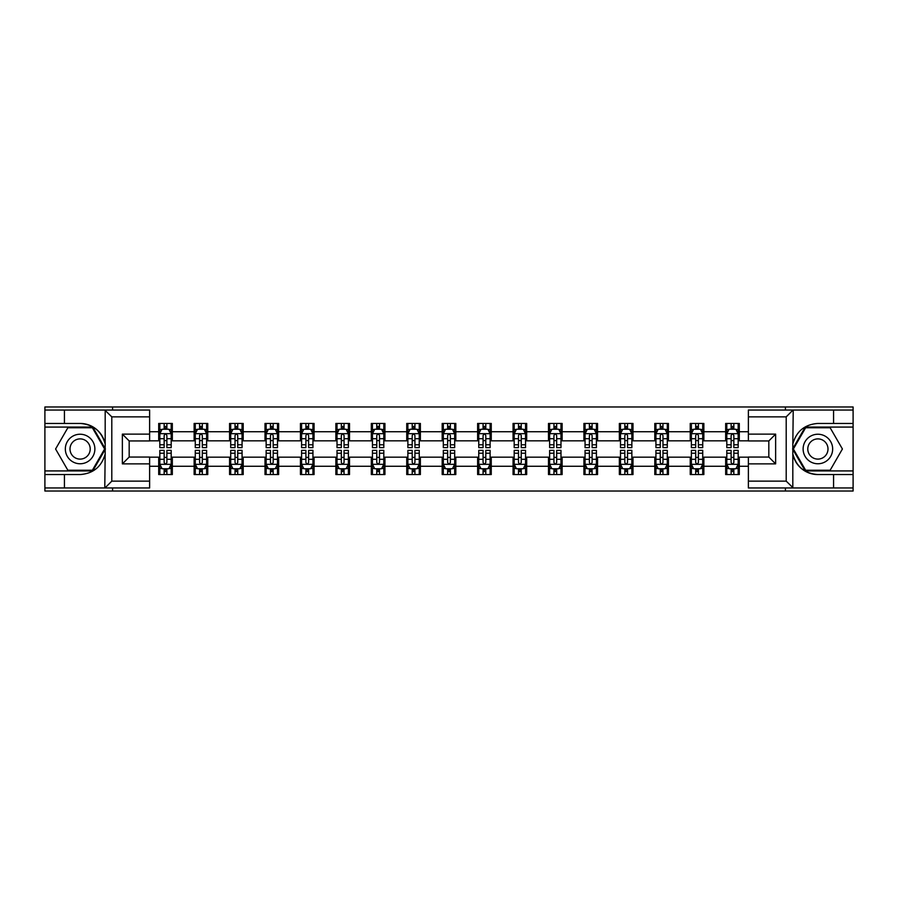 <?xml version="1.0" encoding="UTF-8"?>
<svg xmlns="http://www.w3.org/2000/svg" width="898" height="898" viewBox="0 0 898 898"><rect width="100%" height="100%" fill="white"/><g stroke="black" fill="none" stroke-linecap="round" stroke-linejoin="round"><path stroke-width="1.35" d="M149.618 416.863L111.801 416.863L104.774 410.049L149.618 410.049L149.618 440.94L129.177 440.94L129.177 457.06L149.618 457.06L149.618 487.951L104.774 487.951L105.178 453.95C101.654 466.702 93.302 473.572 80.113 474.559L44.9 474.559L44.9 491.026L853.1 491.026L853.1 427.078L805.237 427.078L792.586 449L805.237 470.922L853.1 470.922M748.382 481.137L786.199 481.137L793.226 487.951L748.382 487.951L748.382 457.06L768.823 457.06L768.823 440.94L748.382 440.94L748.382 410.049L793.226 410.049L792.822 444.05C796.346 431.298 804.698 424.428 817.887 423.441L853.1 423.441L853.1 406.974L785.413 406.974L785.413 410.049M785.413 406.974L44.9 406.974L44.9 470.922L92.763 470.922L105.414 449L92.763 427.078L44.9 427.078M785.413 487.951L785.413 491.026M112.587 491.026L112.587 487.951M112.587 410.049L112.587 406.974M748.382 440.828L739.301 440.828L739.301 423.441L725.674 423.441L725.674 431.736L703.864 431.736L703.864 423.441L690.236 423.441L690.236 431.736L668.426 431.736L668.426 423.441L654.799 423.441L654.799 431.736L632.989 431.736L632.989 423.441L619.362 423.441L619.362 431.736L597.552 431.736L597.552 423.441L583.925 423.441L583.925 431.736L562.126 431.736L562.126 423.441L548.487 423.441L548.487 431.736L526.688 431.736L526.688 423.441L513.061 423.441L513.061 431.736L491.251 431.736L491.251 423.441L477.624 423.441L477.624 431.736L455.814 431.736L455.814 423.441L442.186 423.441L442.186 431.736L420.376 431.736L420.376 423.441L406.749 423.441L406.749 431.736L384.939 431.736L384.939 423.441L371.312 423.441L371.312 431.736L349.513 431.736L349.513 423.441L335.874 423.441L335.874 431.736L314.076 431.736L314.076 423.441L300.448 423.441L300.448 431.736L278.638 431.736L278.638 423.441L265.011 423.441L265.011 431.736L243.201 431.736L243.201 423.441L229.574 423.441L229.574 431.736L207.764 431.736L207.764 423.441L194.136 423.441L194.136 431.736L172.326 431.736L172.326 423.441L158.699 423.441L158.699 431.736L149.618 431.736M739.301 431.736L748.382 431.736M748.382 466.264L739.301 466.264L739.301 474.559L725.674 474.559L725.674 466.264L703.864 466.264L703.864 474.559L690.236 474.559L690.236 466.264L668.426 466.264L668.426 474.559L654.799 474.559L654.799 466.264L632.989 466.264L632.989 474.559L619.362 474.559L619.362 466.264L597.552 466.264L597.552 474.559L583.925 474.559L583.925 466.264L562.126 466.264L562.126 474.559L548.487 474.559L548.487 466.264L526.688 466.264L526.688 474.559L513.061 474.559L513.061 466.264L491.251 466.264L491.251 474.559L477.624 474.559L477.624 466.264L455.814 466.264L455.814 474.559L442.186 474.559L442.186 466.264L420.376 466.264L420.376 474.559L406.749 474.559L406.749 466.264L384.939 466.264L384.939 474.559L371.312 474.559L371.312 466.264L349.513 466.264L349.513 474.559L335.874 474.559L335.874 466.264L314.076 466.264L314.076 474.559L300.448 474.559L300.448 466.264L278.638 466.264L278.638 474.559L265.011 474.559L265.011 466.264L243.201 466.264L243.201 474.559L229.574 474.559L229.574 466.264L207.764 466.264L207.764 474.559L194.136 474.559L194.136 466.264L172.326 466.264L172.326 474.559L158.699 474.559L158.699 466.264L149.618 466.264M725.674 431.736L725.674 440.828L703.864 440.828L703.864 431.736M703.864 466.264L703.864 457.172L725.674 457.172L725.674 466.264M690.236 431.736L690.236 440.828L668.426 440.828L668.426 431.736M668.426 466.264L668.426 457.172L690.236 457.172L690.236 466.264M654.799 431.736L654.799 440.828L632.989 440.828L632.989 431.736M632.989 466.264L632.989 457.172L654.799 457.172L654.799 466.264M619.362 431.736L619.362 440.828L597.552 440.828L597.552 431.736M597.552 466.264L597.552 457.172L619.362 457.172L619.362 466.264M583.925 431.736L583.925 440.828L562.126 440.828L562.126 431.736M562.126 466.264L562.126 457.172L583.925 457.172L583.925 466.264M548.487 431.736L548.487 440.828L526.688 440.828L526.688 431.736M526.688 466.264L526.688 457.172L548.487 457.172L548.487 466.264M513.061 431.736L513.061 440.828L491.251 440.828L491.251 431.736M491.251 466.264L491.251 457.172L513.061 457.172L513.061 466.264M477.624 431.736L477.624 440.828L455.814 440.828L455.814 431.736M455.814 466.264L455.814 457.172L477.624 457.172L477.624 466.264M442.186 431.736L442.186 440.828L420.376 440.828L420.376 431.736M420.376 466.264L420.376 457.172L442.186 457.172L442.186 466.264M406.749 431.736L406.749 440.828L384.939 440.828L384.939 431.736M384.939 466.264L384.939 457.172L406.749 457.172L406.749 466.264M371.312 431.736L371.312 440.828L349.513 440.828L349.513 431.736M349.513 466.264L349.513 457.172L371.312 457.172L371.312 466.264M335.874 431.736L335.874 440.828L314.076 440.828L314.076 431.736M314.076 466.264L314.076 457.172L335.874 457.172L335.874 466.264M300.448 431.736L300.448 440.828L278.638 440.828L278.638 431.736M278.638 466.264L278.638 457.172L300.448 457.172L300.448 466.264M265.011 431.736L265.011 440.828L243.201 440.828L243.201 431.736M243.201 466.264L243.201 457.172L265.011 457.172L265.011 466.264M229.574 431.736L229.574 440.828L207.764 440.828L207.764 431.736M207.764 466.264L207.764 457.172L229.574 457.172L229.574 466.264M194.136 431.736L194.136 440.828L172.326 440.828L172.326 431.736M172.326 466.264L172.326 457.172L194.136 457.172L194.136 466.264M158.699 431.736L158.699 440.828L149.618 440.828M149.618 457.172L158.699 457.172L158.699 466.264M739.301 466.264L739.301 457.172L748.382 457.172M158.699 429.121L159.833 429.121M164.154 429.121L166.882 429.121M171.192 429.121L172.326 429.121M158.699 440.592L159.833 440.592M164.154 440.592L166.882 440.592M171.192 440.592L172.326 440.592M158.699 457.408L159.833 457.408M164.154 457.408L166.882 457.408M171.192 457.408L172.326 457.408M158.699 468.879L159.833 468.879M164.154 468.879L166.882 468.879M171.192 468.879L172.326 468.879M194.136 457.408L195.27 457.408M199.592 457.408L202.319 457.408M206.63 457.408L207.764 457.408M194.136 468.879L195.27 468.879M199.592 468.879L202.319 468.879M206.63 468.879L207.764 468.879M194.136 429.121L195.27 429.121M199.592 429.121L202.319 429.121M206.63 429.121L207.764 429.121M194.136 440.592L195.27 440.592M199.592 440.592L202.319 440.592M206.63 440.592L207.764 440.592M229.574 457.408L230.707 457.408M235.029 457.408L237.746 457.408M242.067 457.408L243.201 457.408M229.574 468.879L230.707 468.879M235.029 468.879L237.746 468.879M242.067 468.879L243.201 468.879M229.574 429.121L230.707 429.121M235.029 429.121L237.746 429.121M242.067 429.121L243.201 429.121M229.574 440.592L230.707 440.592M235.029 440.592L237.746 440.592M242.067 440.592L243.201 440.592M265.011 457.408L266.145 457.408M270.455 457.408L273.183 457.408M277.504 457.408L278.638 457.408M265.011 468.879L266.145 468.879M270.455 468.879L273.183 468.879M277.504 468.879L278.638 468.879M265.011 429.121L266.145 429.121M270.455 429.121L273.183 429.121M277.504 429.121L278.638 429.121M265.011 440.592L266.145 440.592M270.455 440.592L273.183 440.592M277.504 440.592L278.638 440.592M300.448 457.408L301.582 457.408M305.892 457.408L308.62 457.408M312.942 457.408L314.076 457.408M300.448 468.879L301.582 468.879M305.892 468.879L308.62 468.879M312.942 468.879L314.076 468.879M300.448 429.121L301.582 429.121M305.892 429.121L308.62 429.121M312.942 429.121L314.076 429.121M300.448 440.592L301.582 440.592M305.892 440.592L308.62 440.592M312.942 440.592L314.076 440.592M335.874 457.408L337.019 457.408M341.33 457.408L344.057 457.408M348.368 457.408L349.513 457.408M335.874 468.879L337.019 468.879M341.33 468.879L344.057 468.879M348.368 468.879L349.513 468.879M335.874 429.121L337.019 429.121M341.33 429.121L344.057 429.121M348.368 429.121L349.513 429.121M335.874 440.592L337.019 440.592M341.33 440.592L344.057 440.592M348.368 440.592L349.513 440.592M371.312 457.408L372.446 457.408M376.767 457.408L379.495 457.408M383.805 457.408L384.939 457.408M371.312 468.879L372.446 468.879M376.767 468.879L379.495 468.879M383.805 468.879L384.939 468.879M371.312 429.121L372.446 429.121M376.767 429.121L379.495 429.121M383.805 429.121L384.939 429.121M371.312 440.592L372.446 440.592M376.767 440.592L379.495 440.592M383.805 440.592L384.939 440.592M406.749 457.408L407.883 457.408M412.204 457.408L414.932 457.408M419.243 457.408L420.376 457.408M406.749 468.879L407.883 468.879M412.204 468.879L414.932 468.879M419.243 468.879L420.376 468.879M406.749 429.121L407.883 429.121M412.204 429.121L414.932 429.121M419.243 429.121L420.376 429.121M406.749 440.592L407.883 440.592M412.204 440.592L414.932 440.592M419.243 440.592L420.376 440.592M442.186 457.408L443.32 457.408M447.642 457.408L450.358 457.408M454.68 457.408L455.814 457.408M442.186 468.879L443.32 468.879M447.642 468.879L450.358 468.879M454.68 468.879L455.814 468.879M442.186 429.121L443.32 429.121M447.642 429.121L450.358 429.121M454.68 429.121L455.814 429.121M442.186 440.592L443.32 440.592M447.642 440.592L450.358 440.592M454.68 440.592L455.814 440.592M477.624 457.408L478.757 457.408M483.068 457.408L485.796 457.408M490.117 457.408L491.251 457.408M477.624 468.879L478.757 468.879M483.068 468.879L485.796 468.879M490.117 468.879L491.251 468.879M477.624 429.121L478.757 429.121M483.068 429.121L485.796 429.121M490.117 429.121L491.251 429.121M477.624 440.592L478.757 440.592M483.068 440.592L485.796 440.592M490.117 440.592L491.251 440.592M513.061 457.408L514.195 457.408M518.505 457.408L521.233 457.408M525.554 457.408L526.688 457.408M513.061 468.879L514.195 468.879M518.505 468.879L521.233 468.879M525.554 468.879L526.688 468.879M513.061 429.121L514.195 429.121M518.505 429.121L521.233 429.121M525.554 429.121L526.688 429.121M513.061 440.592L514.195 440.592M518.505 440.592L521.233 440.592M525.554 440.592L526.688 440.592M548.487 457.408L549.632 457.408M553.943 457.408L556.67 457.408M560.981 457.408L562.126 457.408M548.487 468.879L549.632 468.879M553.943 468.879L556.67 468.879M560.981 468.879L562.126 468.879M548.487 429.121L549.632 429.121M553.943 429.121L556.67 429.121M560.981 429.121L562.126 429.121M548.487 440.592L549.632 440.592M553.943 440.592L556.67 440.592M560.981 440.592L562.126 440.592M583.925 457.408L585.058 457.408M589.38 457.408L592.108 457.408M596.418 457.408L597.552 457.408M583.925 468.879L585.058 468.879M589.38 468.879L592.108 468.879M596.418 468.879L597.552 468.879M583.925 429.121L585.058 429.121M589.38 429.121L592.108 429.121M596.418 429.121L597.552 429.121M583.925 440.592L585.058 440.592M589.38 440.592L592.108 440.592M596.418 440.592L597.552 440.592M619.362 457.408L620.496 457.408M624.817 457.408L627.545 457.408M631.855 457.408L632.989 457.408M619.362 468.879L620.496 468.879M624.817 468.879L627.545 468.879M631.855 468.879L632.989 468.879M619.362 429.121L620.496 429.121M624.817 429.121L627.545 429.121M631.855 429.121L632.989 429.121M619.362 440.592L620.496 440.592M624.817 440.592L627.545 440.592M631.855 440.592L632.989 440.592M654.799 457.408L655.933 457.408M660.255 457.408L662.971 457.408M667.293 457.408L668.426 457.408M654.799 468.879L655.933 468.879M660.255 468.879L662.971 468.879M667.293 468.879L668.426 468.879M654.799 429.121L655.933 429.121M660.255 429.121L662.971 429.121M667.293 429.121L668.426 429.121M654.799 440.592L655.933 440.592M660.255 440.592L662.971 440.592M667.293 440.592L668.426 440.592M690.236 457.408L691.37 457.408M695.681 457.408L698.408 457.408M702.73 457.408L703.864 457.408M690.236 468.879L691.37 468.879M695.681 468.879L698.408 468.879M702.73 468.879L703.864 468.879M690.236 429.121L691.37 429.121M695.681 429.121L698.408 429.121M702.73 429.121L703.864 429.121M690.236 440.592L691.37 440.592M695.681 440.592L698.408 440.592M702.73 440.592L703.864 440.592M725.674 457.408L726.808 457.408M731.118 457.408L733.846 457.408M738.167 457.408L739.301 457.408M725.674 468.879L726.808 468.879M731.118 468.879L733.846 468.879M738.167 468.879L739.301 468.879M725.674 429.121L726.808 429.121M731.118 429.121L733.846 429.121M738.167 429.121L739.301 429.121M725.674 440.592L726.808 440.592M731.118 440.592L733.846 440.592M738.167 440.592L739.301 440.592M166.882 426.404L164.154 426.404M171.192 444.791L166.882 444.791L166.882 447.642L171.192 447.642L171.192 433.779L168.925 429.233L162.111 429.233L159.833 433.779L159.833 447.642L164.154 447.642L164.154 444.791L159.833 444.791M159.833 433.779L159.833 423.441M171.192 433.779L171.192 423.441M164.154 429.233L164.154 423.441M166.882 423.441L166.882 429.233M166.882 444.791L166.882 435.485C165.973 433.734 165.064 433.734 164.154 435.485L164.154 444.791M164.154 471.596L166.882 471.596M159.833 453.209L164.154 453.209L164.154 450.358L159.833 450.358L159.833 464.221L162.111 468.767L168.925 468.767L171.192 464.221L171.192 450.358L166.882 450.358L166.882 453.209L171.192 453.209M171.192 464.221L171.192 474.559M159.833 464.221L159.833 474.559M166.882 468.767L166.882 474.559M164.154 474.559L164.154 468.767M164.154 453.209L164.154 462.515C165.064 464.266 165.973 464.266 166.882 462.515L166.882 453.209M87.488 436.215A14.761 14.761 0 0 0 67.316 441.614A14.761 14.761 0 0 0 72.727 461.785A14.761 14.761 0 0 0 92.898 456.386A14.761 14.761 0 0 0 87.488 436.215M85.164 440.245A10.114 10.114 0 0 0 71.357 443.949A10.114 10.114 0 0 0 75.05 457.756A10.114 10.114 0 0 0 88.857 454.051A10.114 10.114 0 0 0 85.164 440.245M92.371 470.238L67.844 470.238L55.586 449L67.844 427.762L92.371 427.762L104.628 449L92.371 470.238M825.273 436.215A14.761 14.761 0 0 0 805.102 441.614A14.761 14.761 0 0 0 810.512 461.785A14.761 14.761 0 0 0 830.684 456.386A14.761 14.761 0 0 0 825.273 436.215M822.95 440.245A10.114 10.114 0 0 0 809.143 443.949A10.114 10.114 0 0 0 812.836 457.756A10.114 10.114 0 0 0 826.643 454.051A10.114 10.114 0 0 0 822.95 440.245M830.156 470.238L805.629 470.238L793.372 449L805.629 427.762L830.156 427.762L842.414 449L830.156 470.238M64.431 474.559L64.431 487.951L44.9 487.951M104.774 487.951L64.431 487.951M44.9 474.559L44.9 470.922M104.774 410.049L64.431 410.049L64.431 423.441L44.9 423.441M64.431 410.049L44.9 410.049M80.113 423.441A25.559 25.559 0 0 1 105.178 444.05C101.654 431.298 93.302 424.428 80.113 423.441L64.431 423.441M105.178 453.95L105.178 410.24M129.177 440.94L122.364 434.127L149.618 434.127M149.618 463.873L122.364 463.873L129.177 457.06M105.178 487.76L111.801 481.137L149.618 481.137M833.569 423.441L833.569 410.049L853.1 410.049M793.226 410.049L833.569 410.049M853.1 423.441L853.1 427.078M793.226 487.951L833.569 487.951L833.569 474.559L853.1 474.559M833.569 487.951L853.1 487.951M817.887 474.559A25.559 25.559 0 0 1 792.822 453.95C796.346 466.702 804.698 473.572 817.887 474.559L833.569 474.559M792.822 444.05L792.822 487.76M768.823 457.06L775.636 463.873L748.382 463.873M748.382 434.127L775.636 434.127L768.823 440.94M792.822 410.24L786.199 416.863L748.382 416.863M202.319 426.404L199.592 426.404M206.63 444.791L202.319 444.791L202.319 447.642L206.63 447.642L206.63 433.779L204.362 429.233L197.549 429.233L195.27 433.779L195.27 447.642L199.592 447.642L199.592 444.791L195.27 444.791M195.27 433.779L195.27 423.441M206.63 433.779L206.63 423.441M199.592 429.233L199.592 423.441M202.319 423.441L202.319 429.233M202.319 444.791L202.319 435.485C201.41 433.734 200.501 433.734 199.592 435.485L199.592 444.791M237.746 426.404L235.029 426.404M242.067 444.791L237.746 444.791L237.746 447.642L242.067 447.642L242.067 433.779L239.8 429.233L232.975 429.233L230.707 433.779L230.707 447.642L235.029 447.642L235.029 444.791L230.707 444.791M230.707 433.779L230.707 423.441M242.067 433.779L242.067 423.441M235.029 429.233L235.029 423.441M237.746 423.441L237.746 429.233M237.746 444.791L237.746 435.485C236.848 433.734 235.938 433.734 235.029 435.485L235.029 444.791M199.592 471.596L202.319 471.596M195.27 453.209L199.592 453.209L199.592 450.358L195.27 450.358L195.27 464.221L197.549 468.767L204.362 468.767L206.63 464.221L206.63 450.358L202.319 450.358L202.319 453.209L206.63 453.209M206.63 464.221L206.63 474.559M195.27 464.221L195.27 474.559M202.319 468.767L202.319 474.559M199.592 474.559L199.592 468.767M199.592 453.209L199.592 462.515C200.501 464.266 201.41 464.266 202.319 462.515L202.319 453.209M235.029 471.596L237.746 471.596M230.707 453.209L235.029 453.209L235.029 450.358L230.707 450.358L230.707 464.221L232.975 468.767L239.8 468.767L242.067 464.221L242.067 450.358L237.746 450.358L237.746 453.209L242.067 453.209M242.067 464.221L242.067 474.559M230.707 464.221L230.707 474.559M237.746 468.767L237.746 474.559M235.029 474.559L235.029 468.767M235.029 453.209L235.029 462.515C235.927 464.266 236.836 464.266 237.746 462.515L237.746 453.209M273.183 426.404L270.455 426.404M277.504 444.791L273.183 444.791L273.183 447.642L277.504 447.642L277.504 433.779L275.226 429.233L268.412 429.233L266.145 433.779L266.145 447.642L270.455 447.642L270.455 444.791L266.145 444.791M266.145 433.779L266.145 423.441M277.504 433.779L277.504 423.441M270.455 429.233L270.455 423.441M273.183 423.441L273.183 429.233M273.183 444.791L273.183 435.485C272.274 433.734 271.364 433.734 270.455 435.485L270.455 444.791M308.62 426.404L305.892 426.404M312.942 444.791L308.62 444.791L308.62 447.642L312.942 447.642L312.942 433.779L310.663 429.233L303.85 429.233L301.582 433.779L301.582 447.642L305.892 447.642L305.892 444.791L301.582 444.791M301.582 433.779L301.582 423.441M312.942 433.779L312.942 423.441M305.892 429.233L305.892 423.441M308.62 423.441L308.62 429.233M308.62 444.791L308.62 435.485C307.711 433.734 306.802 433.734 305.892 435.485L305.892 444.791M344.057 426.404L341.33 426.404M348.368 444.791L344.057 444.791L344.057 447.642L348.368 447.642L348.368 433.779L346.1 429.233L339.287 429.233L337.019 433.779L337.019 447.642L341.33 447.642L341.33 444.791L337.019 444.791M337.019 433.779L337.019 423.441M348.368 433.779L348.368 423.441M341.33 429.233L341.33 423.441M344.057 423.441L344.057 429.233M344.057 444.791L344.057 435.485C343.148 433.734 342.239 433.734 341.33 435.485L341.33 444.791M270.455 471.596L273.183 471.596M266.145 453.209L270.455 453.209L270.455 450.358L266.145 450.358L266.145 464.221L268.412 468.767L275.226 468.767L277.504 464.221L277.504 450.358L273.183 450.358L273.183 453.209L277.504 453.209M277.504 464.221L277.504 474.559M266.145 464.221L266.145 474.559M273.183 468.767L273.183 474.559M270.455 474.559L270.455 468.767M270.455 453.209L270.455 462.515C271.364 464.266 272.274 464.266 273.183 462.515L273.183 453.209M305.892 471.596L308.62 471.596M301.582 453.209L305.892 453.209L305.892 450.358L301.582 450.358L301.582 464.221L303.85 468.767L310.663 468.767L312.942 464.221L312.942 450.358L308.62 450.358L308.62 453.209L312.942 453.209M312.942 464.221L312.942 474.559M301.582 464.221L301.582 474.559M308.62 468.767L308.62 474.559M305.892 474.559L305.892 468.767M305.892 453.209L305.892 462.515C306.802 464.266 307.711 464.266 308.62 462.515L308.62 453.209M341.33 471.596L344.057 471.596M337.019 453.209L341.33 453.209L341.33 450.358L337.019 450.358L337.019 464.221L339.287 468.767L346.1 468.767L348.368 464.221L348.368 450.358L344.057 450.358L344.057 453.209L348.368 453.209M348.368 464.221L348.368 474.559M337.019 464.221L337.019 474.559M344.057 468.767L344.057 474.559M341.33 474.559L341.33 468.767M341.33 453.209L341.33 462.515C342.239 464.266 343.148 464.266 344.057 462.515L344.057 453.209M379.495 426.404L376.767 426.404M383.805 444.791L379.495 444.791L379.495 447.642L383.805 447.642L383.805 433.779L381.538 429.233L374.724 429.233L372.446 433.779L372.446 447.642L376.767 447.642L376.767 444.791L372.446 444.791M372.446 433.779L372.446 423.441M383.805 433.779L383.805 423.441M376.767 429.233L376.767 423.441M379.495 423.441L379.495 429.233M379.495 444.791L379.495 435.485C378.586 433.734 377.676 433.734 376.767 435.485L376.767 444.791M376.767 471.596L379.495 471.596M372.446 453.209L376.767 453.209L376.767 450.358L372.446 450.358L372.446 464.221L374.724 468.767L381.538 468.767L383.805 464.221L383.805 450.358L379.495 450.358L379.495 453.209L383.805 453.209M383.805 464.221L383.805 474.559M372.446 464.221L372.446 474.559M379.495 468.767L379.495 474.559M376.767 474.559L376.767 468.767M376.767 453.209L376.767 462.515C377.676 464.266 378.586 464.266 379.495 462.515L379.495 453.209M414.932 426.404L412.204 426.404M419.243 444.791L414.932 444.791L414.932 447.642L419.243 447.642L419.243 433.779L416.975 429.233L410.161 429.233L407.883 433.779L407.883 447.642L412.204 447.642L412.204 444.791L407.883 444.791M407.883 433.779L407.883 423.441M419.243 433.779L419.243 423.441M412.204 429.233L412.204 423.441M414.932 423.441L414.932 429.233M414.932 444.791L414.932 435.485C414.023 433.734 413.114 433.734 412.204 435.485L412.204 444.791M412.204 471.596L414.932 471.596M407.883 453.209L412.204 453.209L412.204 450.358L407.883 450.358L407.883 464.221L410.161 468.767L416.975 468.767L419.243 464.221L419.243 450.358L414.932 450.358L414.932 453.209L419.243 453.209M419.243 464.221L419.243 474.559M407.883 464.221L407.883 474.559M414.932 468.767L414.932 474.559M412.204 474.559L412.204 468.767M412.204 453.209L412.204 462.515C413.114 464.266 414.023 464.266 414.932 462.515L414.932 453.209M450.358 426.404L447.642 426.404M454.68 444.791L450.358 444.791L450.358 447.642L454.68 447.642L454.68 433.779L452.412 429.233L445.588 429.233L443.32 433.779L443.32 447.642L447.642 447.642L447.642 444.791L443.32 444.791M443.32 433.779L443.32 423.441M454.68 433.779L454.68 423.441M447.642 429.233L447.642 423.441M450.358 423.441L450.358 429.233M450.358 444.791L450.358 435.485C449.46 433.734 448.551 433.734 447.642 435.485L447.642 444.791M447.642 471.596L450.358 471.596M443.32 453.209L447.642 453.209L447.642 450.358L443.32 450.358L443.32 464.221L445.588 468.767L452.412 468.767L454.68 464.221L454.68 450.358L450.358 450.358L450.358 453.209L454.68 453.209M454.68 464.221L454.68 474.559M443.32 464.221L443.32 474.559M450.358 468.767L450.358 474.559M447.642 474.559L447.642 468.767M447.642 453.209L447.642 462.515C448.54 464.266 449.449 464.266 450.358 462.515L450.358 453.209M485.796 426.404L483.068 426.404M490.117 444.791L485.796 444.791L485.796 447.642L490.117 447.642L490.117 433.779L487.839 429.233L481.025 429.233L478.757 433.779L478.757 447.642L483.068 447.642L483.068 444.791L478.757 444.791M478.757 433.779L478.757 423.441M490.117 433.779L490.117 423.441M483.068 429.233L483.068 423.441M485.796 423.441L485.796 429.233M485.796 444.791L485.796 435.485C484.886 433.734 483.977 433.734 483.068 435.485L483.068 444.791M483.068 471.596L485.796 471.596M478.757 453.209L483.068 453.209L483.068 450.358L478.757 450.358L478.757 464.221L481.025 468.767L487.839 468.767L490.117 464.221L490.117 450.358L485.796 450.358L485.796 453.209L490.117 453.209M490.117 464.221L490.117 474.559M478.757 464.221L478.757 474.559M485.796 468.767L485.796 474.559M483.068 474.559L483.068 468.767M483.068 453.209L483.068 462.515C483.977 464.266 484.886 464.266 485.796 462.515L485.796 453.209M521.233 426.404L518.505 426.404M525.554 444.791L521.233 444.791L521.233 447.642L525.554 447.642L525.554 433.779L523.276 429.233L516.462 429.233L514.195 433.779L514.195 447.642L518.505 447.642L518.505 444.791L514.195 444.791M514.195 433.779L514.195 423.441M525.554 433.779L525.554 423.441M518.505 429.233L518.505 423.441M521.233 423.441L521.233 429.233M521.233 444.791L521.233 435.485C520.324 433.734 519.414 433.734 518.505 435.485L518.505 444.791M518.505 471.596L521.233 471.596M514.195 453.209L518.505 453.209L518.505 450.358L514.195 450.358L514.195 464.221L516.462 468.767L523.276 468.767L525.554 464.221L525.554 450.358L521.233 450.358L521.233 453.209L525.554 453.209M525.554 464.221L525.554 474.559M514.195 464.221L514.195 474.559M521.233 468.767L521.233 474.559M518.505 474.559L518.505 468.767M518.505 453.209L518.505 462.515C519.414 464.266 520.324 464.266 521.233 462.515L521.233 453.209M556.67 426.404L553.943 426.404M560.981 444.791L556.67 444.791L556.67 447.642L560.981 447.642L560.981 433.779L558.713 429.233L551.9 429.233L549.632 433.779L549.632 447.642L553.943 447.642L553.943 444.791L549.632 444.791M549.632 433.779L549.632 423.441M560.981 433.779L560.981 423.441M553.943 429.233L553.943 423.441M556.67 423.441L556.67 429.233M556.67 444.791L556.67 435.485C555.761 433.734 554.852 433.734 553.943 435.485L553.943 444.791M553.943 471.596L556.67 471.596M549.632 453.209L553.943 453.209L553.943 450.358L549.632 450.358L549.632 464.221L551.9 468.767L558.713 468.767L560.981 464.221L560.981 450.358L556.67 450.358L556.67 453.209L560.981 453.209M560.981 464.221L560.981 474.559M549.632 464.221L549.632 474.559M556.67 468.767L556.67 474.559M553.943 474.559L553.943 468.767M553.943 453.209L553.943 462.515C554.852 464.266 555.761 464.266 556.67 462.515L556.67 453.209M592.108 426.404L589.38 426.404M596.418 444.791L592.108 444.791L592.108 447.642L596.418 447.642L596.418 433.779L594.15 429.233L587.337 429.233L585.058 433.779L585.058 447.642L589.38 447.642L589.38 444.791L585.058 444.791M585.058 433.779L585.058 423.441M596.418 433.779L596.418 423.441M589.38 429.233L589.38 423.441M592.108 423.441L592.108 429.233M592.108 444.791L592.108 435.485C591.198 433.734 590.289 433.734 589.38 435.485L589.38 444.791M589.38 471.596L592.108 471.596M585.058 453.209L589.38 453.209L589.38 450.358L585.058 450.358L585.058 464.221L587.337 468.767L594.15 468.767L596.418 464.221L596.418 450.358L592.108 450.358L592.108 453.209L596.418 453.209M596.418 464.221L596.418 474.559M585.058 464.221L585.058 474.559M592.108 468.767L592.108 474.559M589.38 474.559L589.38 468.767M589.38 453.209L589.38 462.515C590.289 464.266 591.198 464.266 592.108 462.515L592.108 453.209M627.545 426.404L624.817 426.404M631.855 444.791L627.545 444.791L627.545 447.642L631.855 447.642L631.855 433.779L629.588 429.233L622.774 429.233L620.496 433.779L620.496 447.642L624.817 447.642L624.817 444.791L620.496 444.791M620.496 433.779L620.496 423.441M631.855 433.779L631.855 423.441M624.817 429.233L624.817 423.441M627.545 423.441L627.545 429.233M627.545 444.791L627.545 435.485C626.636 433.734 625.726 433.734 624.817 435.485L624.817 444.791M624.817 471.596L627.545 471.596M620.496 453.209L624.817 453.209L624.817 450.358L620.496 450.358L620.496 464.221L622.774 468.767L629.588 468.767L631.855 464.221L631.855 450.358L627.545 450.358L627.545 453.209L631.855 453.209M631.855 464.221L631.855 474.559M620.496 464.221L620.496 474.559M627.545 468.767L627.545 474.559M624.817 474.559L624.817 468.767M624.817 453.209L624.817 462.515C625.726 464.266 626.636 464.266 627.545 462.515L627.545 453.209M662.971 426.404L660.255 426.404M667.293 444.791L662.971 444.791L662.971 447.642L667.293 447.642L667.293 433.779L665.025 429.233L658.2 429.233L655.933 433.779L655.933 447.642L660.255 447.642L660.255 444.791L655.933 444.791M655.933 433.779L655.933 423.441M667.293 433.779L667.293 423.441M660.255 429.233L660.255 423.441M662.971 423.441L662.971 429.233M662.971 444.791L662.971 435.485C662.073 433.734 661.164 433.734 660.255 435.485L660.255 444.791M660.255 471.596L662.971 471.596M655.933 453.209L660.255 453.209L660.255 450.358L655.933 450.358L655.933 464.221L658.2 468.767L665.025 468.767L667.293 464.221L667.293 450.358L662.971 450.358L662.971 453.209L667.293 453.209M667.293 464.221L667.293 474.559M655.933 464.221L655.933 474.559M662.971 468.767L662.971 474.559M660.255 474.559L660.255 468.767M660.255 453.209L660.255 462.515C661.153 464.266 662.062 464.266 662.971 462.515L662.971 453.209M698.408 426.404L695.681 426.404M702.73 444.791L698.408 444.791L698.408 447.642L702.73 447.642L702.73 433.779L700.451 429.233L693.638 429.233L691.37 433.779L691.37 447.642L695.681 447.642L695.681 444.791L691.37 444.791M691.37 433.779L691.37 423.441M702.73 433.779L702.73 423.441M695.681 429.233L695.681 423.441M698.408 423.441L698.408 429.233M698.408 444.791L698.408 435.485C697.499 433.734 696.59 433.734 695.681 435.485L695.681 444.791M695.681 471.596L698.408 471.596M691.37 453.209L695.681 453.209L695.681 450.358L691.37 450.358L691.37 464.221L693.638 468.767L700.451 468.767L702.73 464.221L702.73 450.358L698.408 450.358L698.408 453.209L702.73 453.209M702.73 464.221L702.73 474.559M691.37 464.221L691.37 474.559M698.408 468.767L698.408 474.559M695.681 474.559L695.681 468.767M695.681 453.209L695.681 462.515C696.59 464.266 697.499 464.266 698.408 462.515L698.408 453.209M733.846 426.404L731.118 426.404M738.167 444.791L733.846 444.791L733.846 447.642L738.167 447.642L738.167 433.779L735.889 429.233L729.075 429.233L726.808 433.779L726.808 447.642L731.118 447.642L731.118 444.791L726.808 444.791M726.808 433.779L726.808 423.441M738.167 433.779L738.167 423.441M731.118 429.233L731.118 423.441M733.846 423.441L733.846 429.233M733.846 444.791L733.846 435.485C732.936 433.734 732.027 433.734 731.118 435.485L731.118 444.791M731.118 471.596L733.846 471.596M726.808 453.209L731.118 453.209L731.118 450.358L726.808 450.358L726.808 464.221L729.075 468.767L735.889 468.767L738.167 464.221L738.167 450.358L733.846 450.358L733.846 453.209L738.167 453.209M738.167 464.221L738.167 474.559M726.808 464.221L726.808 474.559M733.846 468.767L733.846 474.559M731.118 474.559L731.118 468.767M731.118 453.209L731.118 462.515C732.027 464.266 732.936 464.266 733.846 462.515L733.846 453.209M171.136 433.667L159.9 433.667M159.833 429.513L161.977 429.513M169.06 429.513L171.192 429.513M164.154 438.695L159.833 438.695M171.192 438.695L166.882 438.695M166.882 427.841L164.154 427.841M159.9 464.333L171.136 464.333M171.192 468.487L169.06 468.487M161.977 468.487L159.833 468.487M166.882 459.305L171.192 459.305M159.833 459.305L164.154 459.305M164.154 470.159L166.882 470.159M111.801 416.863L111.801 481.137M122.364 463.873L122.364 434.127M786.199 481.137L786.199 416.863M775.636 434.127L775.636 463.873M206.574 433.667L195.326 433.667M195.27 429.513L197.414 429.513M204.497 429.513L206.63 429.513M199.592 438.695L195.27 438.695M206.63 438.695L202.319 438.695M202.319 427.841L199.592 427.841M242.011 433.667L230.764 433.667M230.707 429.513L232.84 429.513M239.934 429.513L242.067 429.513M235.029 438.695L230.707 438.695M242.067 438.695L237.746 438.695M237.746 427.841L235.029 427.841M195.326 464.333L206.574 464.333M206.63 468.487L204.497 468.487M197.414 468.487L195.27 468.487M202.319 459.305L206.63 459.305M195.27 459.305L199.592 459.305M199.592 470.159L202.319 470.159M230.764 464.333L242.011 464.333M242.067 468.487L239.934 468.487M232.84 468.487L230.707 468.487M237.746 459.305L242.067 459.305M230.707 459.305L235.029 459.305M235.029 470.159L237.746 470.159M277.448 433.667L266.201 433.667M266.145 429.513L268.278 429.513M275.372 429.513L277.504 429.513M270.455 438.695L266.145 438.695M277.504 438.695L273.183 438.695M273.183 427.841L270.455 427.841M312.886 433.667L301.638 433.667M301.582 429.513L303.715 429.513M310.798 429.513L312.942 429.513M305.892 438.695L301.582 438.695M312.942 438.695L308.62 438.695M308.62 427.841L305.892 427.841M348.312 433.667L337.076 433.667M337.019 429.513L339.152 429.513M346.235 429.513L348.368 429.513M341.33 438.695L337.019 438.695M348.368 438.695L344.057 438.695M344.057 427.841L341.33 427.841M266.201 464.333L277.448 464.333M277.504 468.487L275.372 468.487M268.278 468.487L266.145 468.487M273.183 459.305L277.504 459.305M266.145 459.305L270.455 459.305M270.455 470.159L273.183 470.159M301.638 464.333L312.886 464.333M312.942 468.487L310.798 468.487M303.715 468.487L301.582 468.487M308.62 459.305L312.942 459.305M301.582 459.305L305.892 459.305M305.892 470.159L308.62 470.159M337.076 464.333L348.312 464.333M348.368 468.487L346.235 468.487M339.152 468.487L337.019 468.487M344.057 459.305L348.368 459.305M337.019 459.305L341.33 459.305M341.33 470.159L344.057 470.159M383.749 433.667L372.502 433.667M372.446 429.513L374.589 429.513M381.672 429.513L383.805 429.513M376.767 438.695L372.446 438.695M383.805 438.695L379.495 438.695M379.495 427.841L376.767 427.841M372.502 464.333L383.749 464.333M383.805 468.487L381.672 468.487M374.589 468.487L372.446 468.487M379.495 459.305L383.805 459.305M372.446 459.305L376.767 459.305M376.767 470.159L379.495 470.159M419.186 433.667L407.939 433.667M407.883 429.513L410.016 429.513M417.11 429.513L419.243 429.513M412.204 438.695L407.883 438.695M419.243 438.695L414.932 438.695M414.932 427.841L412.204 427.841M407.939 464.333L419.186 464.333M419.243 468.487L417.11 468.487M410.016 468.487L407.883 468.487M414.932 459.305L419.243 459.305M407.883 459.305L412.204 459.305M412.204 470.159L414.932 470.159M454.624 433.667L443.376 433.667M443.32 429.513L445.453 429.513M452.547 429.513L454.68 429.513M447.642 438.695L443.32 438.695M454.68 438.695L450.358 438.695M450.358 427.841L447.642 427.841M443.376 464.333L454.624 464.333M454.68 468.487L452.547 468.487M445.453 468.487L443.32 468.487M450.358 459.305L454.68 459.305M443.32 459.305L447.642 459.305M447.642 470.159L450.358 470.159M490.061 433.667L478.814 433.667M478.757 429.513L480.89 429.513M487.984 429.513L490.117 429.513M483.068 438.695L478.757 438.695M490.117 438.695L485.796 438.695M485.796 427.841L483.068 427.841M478.814 464.333L490.061 464.333M490.117 468.487L487.984 468.487M480.89 468.487L478.757 468.487M485.796 459.305L490.117 459.305M478.757 459.305L483.068 459.305M483.068 470.159L485.796 470.159M525.498 433.667L514.251 433.667M514.195 429.513L516.328 429.513M523.411 429.513L525.554 429.513M518.505 438.695L514.195 438.695M525.554 438.695L521.233 438.695M521.233 427.841L518.505 427.841M514.251 464.333L525.498 464.333M525.554 468.487L523.411 468.487M516.328 468.487L514.195 468.487M521.233 459.305L525.554 459.305M514.195 459.305L518.505 459.305M518.505 470.159L521.233 470.159M560.924 433.667L549.688 433.667M549.632 429.513L551.765 429.513M558.848 429.513L560.981 429.513M553.943 438.695L549.632 438.695M560.981 438.695L556.67 438.695M556.67 427.841L553.943 427.841M549.688 464.333L560.924 464.333M560.981 468.487L558.848 468.487M551.765 468.487L549.632 468.487M556.67 459.305L560.981 459.305M549.632 459.305L553.943 459.305M553.943 470.159L556.67 470.159M596.362 433.667L585.114 433.667M585.058 429.513L587.202 429.513M594.285 429.513L596.418 429.513M589.38 438.695L585.058 438.695M596.418 438.695L592.108 438.695M592.108 427.841L589.38 427.841M585.114 464.333L596.362 464.333M596.418 468.487L594.285 468.487M587.202 468.487L585.058 468.487M592.108 459.305L596.418 459.305M585.058 459.305L589.38 459.305M589.38 470.159L592.108 470.159M631.799 433.667L620.552 433.667M620.496 429.513L622.628 429.513M629.723 429.513L631.855 429.513M624.817 438.695L620.496 438.695M631.855 438.695L627.545 438.695M627.545 427.841L624.817 427.841M620.552 464.333L631.799 464.333M631.855 468.487L629.723 468.487M622.628 468.487L620.496 468.487M627.545 459.305L631.855 459.305M620.496 459.305L624.817 459.305M624.817 470.159L627.545 470.159M667.236 433.667L655.989 433.667M655.933 429.513L658.066 429.513M665.16 429.513L667.293 429.513M660.255 438.695L655.933 438.695M667.293 438.695L662.971 438.695M662.971 427.841L660.255 427.841M655.989 464.333L667.236 464.333M667.293 468.487L665.16 468.487M658.066 468.487L655.933 468.487M662.971 459.305L667.293 459.305M655.933 459.305L660.255 459.305M660.255 470.159L662.971 470.159M702.674 433.667L691.426 433.667M691.37 429.513L693.503 429.513M700.586 429.513L702.73 429.513M695.681 438.695L691.37 438.695M702.73 438.695L698.408 438.695M698.408 427.841L695.681 427.841M691.426 464.333L702.674 464.333M702.73 468.487L700.586 468.487M693.503 468.487L691.37 468.487M698.408 459.305L702.73 459.305M691.37 459.305L695.681 459.305M695.681 470.159L698.408 470.159M738.1 433.667L726.864 433.667M726.808 429.513L728.94 429.513M736.023 429.513L738.167 429.513M731.118 438.695L726.808 438.695M738.167 438.695L733.846 438.695M733.846 427.841L731.118 427.841M726.864 464.333L738.1 464.333M738.167 468.487L736.023 468.487M728.94 468.487L726.808 468.487M733.846 459.305L738.167 459.305M726.808 459.305L731.118 459.305M731.118 470.159L733.846 470.159"/></g></svg>
